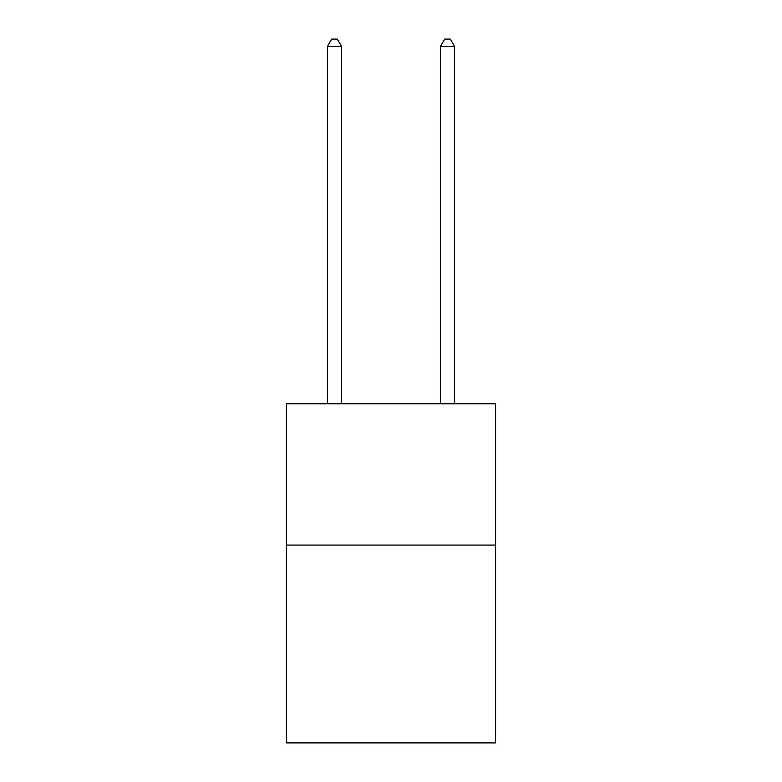 <?xml version="1.0" encoding="UTF-8"?>
<svg xmlns="http://www.w3.org/2000/svg" width="782" height="782" viewBox="0 0 782 782"><rect width="100%" height="100%" fill="white"/><g stroke="black" fill="none" stroke-linecap="round" stroke-linejoin="round"><path stroke-width="1.17" d="M495.563 545.074L495.563 742.9L286.437 742.9L286.437 403.776L495.563 403.776L495.563 545.074L286.437 545.074M341.548 403.776L341.548 46.451L327.414 46.451L327.414 403.776M327.414 46.451L331.656 39.1L337.306 39.1L341.548 46.451M454.586 403.776L454.586 46.451L440.452 46.451L440.452 403.776M440.452 46.451L444.694 39.1L450.344 39.1L454.586 46.451"/></g></svg>
